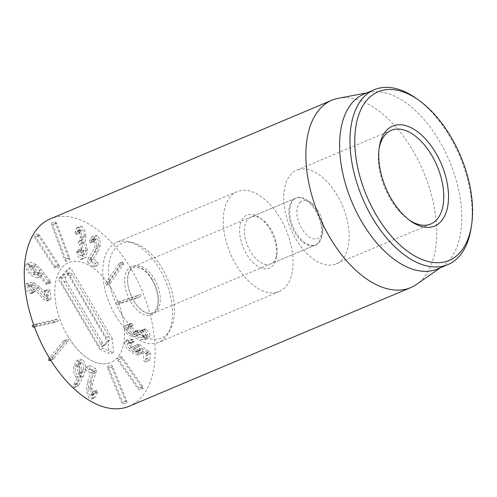 <?xml version="1.0" encoding="UTF-8"?>
<svg xmlns="http://www.w3.org/2000/svg" width="497" height="497" viewBox="0 0 497 497"><rect width="100%" height="100%" fill="white"/><g stroke="black" fill="none" stroke-linecap="round" stroke-linejoin="round"><path stroke-width="0.37" stroke-dasharray="2.48 1.86" d="M107.731 368.544L121.759 402.725L123.039 404.347L122.802 402.322L108.775 368.14L107.495 366.519L107.731 368.544L111.62 366.904L125.648 401.085L126.921 402.707L123.039 404.347M126.915 402.713L126.692 400.681L112.664 366.5L111.384 364.879L111.62 366.904M117.77 360.201L138.06 388.989L139.483 389.99L138.738 387.908L118.448 359.126L117.025 358.126L117.77 360.201L121.659 358.561L141.949 387.349L143.366 388.35L142.62 386.275L122.337 357.486L120.914 356.486L121.659 358.561M143.366 388.35L139.483 389.99M120.914 356.486L117.025 358.126M124.554 342.458C124.424 344.589 125.567 346.9 127.984 349.397L135.153 354.628L138.004 355.1L138.986 353.386L137.793 349.695L143.819 354.119L143.546 359.915L144.695 361.741L145.994 361.704L146.522 355.119L145.435 353.417L135.7 346.272L134.277 346.192L136.557 351.354L135.979 352.342L134.308 352.038L131.618 350.317L128.922 348.117L126.996 344.253L127.605 343.178L130.295 343.098L129.164 341.29L125.679 340.526L124.554 342.458L128.437 340.824C128.313 342.949 129.456 345.266 131.873 347.757L139.042 352.988L141.893 353.46L142.869 351.746L138.986 353.386M142.869 351.746L141.676 348.111L137.787 349.751M141.676 348.111L137.793 349.695M141.676 348.055L147.708 352.479L147.435 358.275L148.584 360.101L149.877 360.07L150.411 353.479L149.324 351.777L139.582 344.638L138.166 344.551L140.446 349.714L139.868 350.708L138.197 350.404L134.308 352.038M145.77 362.12L149.877 360.07L145.77 362.12M134.494 345.813L138.377 344.172L134.494 345.813M138.197 350.404L132.811 346.477L130.885 342.613L131.494 341.538L134.178 341.458L130.096 343.439L133.979 341.806L134.178 341.458L133.053 339.65L132.488 339.321L128.599 340.954M132.488 339.321L129.568 338.892L128.437 340.824M124.238 328.61C124.828 331.94 127.095 334.462 131.034 336.177L135.252 336.506L136.097 335.767L140.999 339.662L144.807 339.973L146.143 336.966C145.646 334.338 144.292 332.344 142.086 330.99L140.645 330.58L140.371 331.176L143.708 335.947L142.95 337.656L140.639 337.426C138.321 336.419 137.035 335.003 136.762 333.195L135.42 331.511L134.6 331.443L133.476 334.22L130.779 333.978C128.4 333.021 127.027 331.542 126.667 329.542L127.555 327.598L132.817 325.69L128.468 327.43L129.257 326.74L127.953 325.249L125.691 325.361L124.238 328.61L128.127 326.97C128.717 330.306 130.984 332.828 134.923 334.537L131.034 336.177M134.923 334.537L139.141 334.866L139.986 334.133L136.097 335.767M139.986 334.133L136.159 335.792M140.048 334.158L144.882 338.028L140.999 339.662M144.882 338.028L148.696 338.339L150.032 335.326L146.143 336.966M150.032 335.326C149.529 332.698 148.174 330.704 145.975 329.349L142.086 330.99M145.975 329.349L145.298 328.977L141.415 330.617M145.298 328.977L144.534 328.939L144.26 329.542L145.273 330.89L141.384 332.53M145.273 330.89L147.597 334.307L143.708 335.947M147.597 334.307L146.832 336.015L144.521 335.792L140.639 337.426M144.521 335.792C142.21 334.779 140.918 333.369 140.651 331.555L136.762 333.195M140.651 331.555L139.303 329.878L138.489 329.809L138.228 330.654L134.339 332.288M138.228 330.654L137.358 332.58L134.662 332.344L130.779 333.978M134.662 332.344C132.283 331.381 130.916 329.902 130.556 327.902L126.667 329.542M130.556 327.902L131.444 325.957L133.146 325.1L129.257 326.74M133.146 325.1L131.842 323.609L127.953 325.249M131.842 323.609L127.387 325.113M131.276 323.479L127.394 325.144M131.276 323.504L129.574 323.721L128.127 326.97M117.155 304.555L136.774 298.094L140.8 296.405L141.341 295.175L139.93 294.591L116.286 302.741L115.739 303.965L117.155 304.555L121.044 302.915L140.663 296.454L136.774 298.094L137.458 296.815L136.041 296.224L116.422 302.692L120.311 301.052L119.628 302.331L121.044 302.915M106.799 284.508L119.814 265.454L119.97 263.64L119.261 263.373L105.718 282.917L105.563 284.725L106.277 284.998L110.682 282.868L123.703 263.82L123.859 262.006L123.144 261.733L109.601 281.277L109.452 283.091L110.16 283.358L110.682 282.868M87.894 262.553L93.511 266.889L97.822 265.361L97.4 265.255L98.282 264.267L97.723 262.167L93.424 258.856L89.541 260.49L94.324 252.923L96.207 247.313C96.598 242.716 95.722 239.392 93.585 237.361L91.641 236.926L89.541 240.84L90.46 243.021L94.349 241.38L94.008 241.318L94.846 240.554L90.963 242.194L92.119 240.15L93.225 240.411C94.43 241.53 94.915 243.431 94.678 246.108L93.368 250.121L88.012 258.664L87.323 260.534L87.894 262.553L91.783 260.919L97.4 265.255L93.511 266.889L94.393 265.907L93.834 263.808L89.541 260.49M93.424 258.856L89.547 260.416M93.436 258.775L98.213 251.283L94.324 252.923M98.213 251.283L100.09 245.673C100.487 241.076 99.611 237.759 97.474 235.721L93.585 237.361M97.474 235.721L95.523 235.286L93.535 238.635L89.646 240.275M93.535 238.635L94.008 241.318L90.125 242.958L90.963 242.194M94.846 240.554L96.008 238.51L97.114 238.771L93.225 240.411M97.114 238.771C98.319 239.889 98.804 241.79 98.568 244.468L97.257 248.481L91.902 257.024L91.212 258.894L91.783 260.919M80.626 259.266L81.875 259.31L83.446 251.911C82.881 247.636 82.086 244.866 81.048 243.592L81.042 243.499C81.794 242.691 82.092 240.71 81.918 237.554C81.378 232.447 79.998 229.272 77.781 228.017L76.501 227.961L75.016 232.627L76.078 234.578L79.961 232.938L80.34 231.937L76.451 233.578L77.315 231.416L78.029 231.447C79.296 232.136 80.092 234.012 80.408 237.081L79.551 241.331L78.47 241.244L82.639 239.629L82.055 241.039L83.074 243.139L79.191 244.779C80.62 245.555 81.533 247.723 81.918 251.296L81.061 255.843L80.315 255.806L76.923 250.326L81.048 248.686L77.159 250.326L76.749 252.575C77.47 255.98 78.762 258.21 80.626 259.266L84.515 257.632L85.757 257.676L87.335 250.271L83.446 251.911M87.335 250.271C86.77 246.003 85.969 243.226 84.937 241.952L81.048 243.592M84.937 241.952L81.042 243.499M84.931 241.865C85.683 241.051 85.975 239.069 85.807 235.913L81.918 237.554M85.807 235.913C85.26 230.813 83.881 227.632 81.67 226.377L77.781 228.017M81.67 226.377L80.39 226.321L78.905 230.086L75.016 231.726M78.905 230.086L78.905 230.993L75.016 232.627M78.905 230.993L79.756 232.931L75.867 234.572L76.451 233.578M80.34 231.937L81.204 229.776L81.918 229.813L78.029 231.447M81.918 229.813C83.185 230.496 83.981 232.372 84.291 235.441L80.408 237.081M84.291 235.441L83.44 239.697L78.855 241.306M82.744 239.672L78.756 241.262L78.166 242.679L79.191 244.779M83.074 243.139C84.509 243.915 85.422 246.09 85.807 249.656L81.918 251.296M85.807 249.656L84.944 254.203L80.315 255.806M84.204 254.172L81.887 250.283L77.998 251.923M81.887 250.283L81.048 248.686L80.477 250.084L76.594 251.724M80.477 250.084L80.613 250.929L76.724 252.569M80.613 250.929L76.749 252.575M80.632 250.942C81.359 254.34 82.651 256.57 84.515 257.632M65.666 259.341L52.75 224.793L51.489 223.11L55.403 221.457L55.552 223.451L68.474 257.999L69.735 259.683L65.815 261.335L65.666 259.341L69.555 257.701L56.633 223.153L55.403 221.457M51.514 223.097L51.663 225.091L64.585 259.639L65.815 261.335M69.704 259.695L69.555 257.701M55.043 266.547L35.492 236.684L34.076 235.584L34.753 237.672L54.303 267.535L55.72 268.635L55.043 266.547L58.932 264.913L39.375 235.044L37.965 233.944L38.642 236.032L58.192 265.901L59.603 267.001L58.932 264.913M37.965 233.944L34.076 235.584M59.603 267.001L55.72 268.635M82.185 362.816C83.533 364.177 83.999 366.432 83.589 369.6L81.968 372.998L80.663 372.663C79.327 371.327 78.855 369.078 79.253 365.91L80.893 362.499L82.185 362.816L78.296 364.456L77.01 364.139L75.364 367.55C74.966 370.719 75.438 372.967 76.774 374.303L78.085 374.632L79.7 371.234C80.116 368.072 79.644 365.811 78.296 364.456M83.589 369.6L79.7 371.234M79.253 365.91L75.364 367.55M80.663 372.663L76.774 374.303M78.756 361.487L76.488 360.928L73.829 366.413C73.245 371.514 73.985 375.061 76.047 377.049L77.377 377.583L73.457 385.417L73.929 387.467L74.743 387.138L79.495 377.813L81.21 372.57C81.831 367.271 81.011 363.574 78.756 361.487L82.645 359.847L80.377 359.288L77.718 364.773L73.829 366.413M77.718 364.773C77.134 369.874 77.874 373.421 79.936 375.409L76.047 377.049M79.936 375.409L81.235 375.831L77.308 377.49L81.266 375.943L77.377 377.583M81.266 375.943L77.619 382.926L73.73 384.566M77.619 382.926L77.346 383.777L77.818 385.834L78.632 385.498L83.384 376.173L85.099 370.936L81.21 372.57M73.929 387.467L78.632 385.498L73.929 387.467M85.099 370.936C85.714 365.63 84.9 361.934 82.645 359.847M91.665 370.072L85.701 367.215L89.901 365.612L89.261 366.948L90.075 369.01L94.393 371.166L90.504 372.806L87.373 382.435L86.528 389.027C86.869 394.071 88.137 397.333 90.348 398.824L91.715 398.948L93.424 394.438L92.38 391.711L96.486 390.089L95.853 391.176L91.964 392.81L91.013 395.519L90.218 395.444C88.975 394.637 88.261 392.767 88.068 389.828L88.64 385.119L92.138 374.266L92.473 372.048L91.665 370.072L95.548 368.432L89.901 365.612L86.012 367.246L85.372 368.581L86.186 370.644L90.504 372.806M94.393 371.166L90.51 372.893M94.399 371.253L91.255 380.795L87.373 382.435M91.255 380.795L90.417 387.393C90.752 392.431 92.026 395.699 94.237 397.184L90.348 398.824M94.237 397.184L95.604 397.314L97.313 392.804L93.424 394.438M97.313 392.804L96.486 390.089L92.597 391.723L91.964 392.81M95.853 391.176L94.902 393.879L94.107 393.81L90.218 395.444M94.107 393.81C92.864 392.997 92.144 391.127 91.957 388.188L92.529 383.479L96.027 372.626L96.362 370.408L95.548 368.432M49.514 360.648L64.132 342.874L64.368 341.128L63.585 340.818L63.094 341.228L49.42 358.033M66.977 339.588L52.856 356.952L52.62 358.704L53.403 359.008L68.021 341.24L68.251 339.488L67.468 339.184L63.094 341.228M34.455 326.989L54.005 322.652L54.757 321.472L53.334 320.776L32.988 325.28L36.871 323.646L33.715 324.945M57.223 319.136L36.871 323.646L36.119 324.827L37.542 325.529L58.174 320.932L54.005 322.652L57.894 321.019L58.646 319.838L57.223 319.136L53.334 320.776M47.022 300.505L46.463 292.603L45.171 291.018L44.27 290.888L44.022 291.472L44.444 297.517L35.809 288.502L30.51 284.421L26.285 283.843L25.024 286.502C25.571 289.447 27.142 291.696 29.727 293.261L31.075 293.665L31.361 293.056L27.472 287.688L28.174 286.197L30.64 286.564L34.411 289.428L44.127 299.536L45.935 300.989L46.73 301.089L47.022 300.505L50.911 298.871L50.352 290.962L49.06 289.378L48.159 289.248L47.911 289.832L48.333 295.883L44.444 297.517M48.333 295.883L44.382 297.492M48.271 295.852L39.698 286.862L35.809 288.502M39.698 286.862L34.399 282.787L30.168 282.209L28.907 284.868L25.024 286.502M28.907 284.868C29.46 287.806 31.025 290.062 33.616 291.621L29.727 293.261M33.616 291.621L34.958 292.025L35.244 291.416L34.138 289.95L30.255 291.59M34.138 289.95L31.361 286.055L27.472 287.688M31.361 286.055L32.063 284.564L34.529 284.924L38.3 287.794L48.016 297.902L49.818 299.349L50.619 299.455L50.911 298.871M36.138 266.479C38.648 268.61 39.859 270.592 39.772 272.431L39.133 273.431L35.436 271.921C32.914 269.759 31.684 267.765 31.752 265.932L32.392 264.926L36.138 266.479L32.249 268.113L28.503 266.566L27.869 267.566C27.795 269.405 29.025 271.399 31.547 273.555L35.25 275.071L35.883 274.071C35.97 272.232 34.759 270.244 32.249 268.113M39.772 272.431L35.883 274.071M31.752 265.932L27.869 267.566M35.436 271.921L31.547 273.555M50.272 281.004L41.102 269.517L36.405 264.597L30.441 262.205L29.329 263.963C29.074 266.895 31.069 270.213 35.312 273.915L41.152 276.257L42.158 274.735L41.928 272.816L48.855 281.588L49.619 282.371L50.924 282.464L47.035 284.104L46.389 282.644L37.219 271.151L32.516 266.23L26.558 263.845L25.44 265.603C25.185 268.529 27.18 271.847 31.423 275.555L37.263 277.898L38.269 276.369L38.039 274.456L45.73 284.011L47.035 284.104L46.824 284.446L50.713 282.805L50.272 281.004L46.389 282.644M36.405 264.597L32.516 266.23M29.329 263.963L25.44 265.603M35.312 273.915L31.423 275.555M42.158 274.735L38.269 276.369M41.86 272.822L37.971 274.456M41.928 272.816L38.039 274.456M48.855 281.588L44.972 283.222M129.17 406.248A101.643 56.689 67.2 0 0 143.652 294.752A101.643 56.689 67.2 0 0 55.03 217.319A101.643 56.689 67.2 0 0 50.228 218.91M108.191 363.382A54.21 30.236 67.2 0 0 110.75 362.53A54.21 30.236 67.2 0 0 117.565 300.834A54.21 30.236 67.2 0 0 68.648 262.621A54.21 30.236 67.2 0 0 60.932 322.081A54.21 30.236 67.2 0 0 108.191 363.382M269.411 264.317A25.409 14.171 67.2 0 0 270.61 263.919A25.409 14.171 67.2 0 0 276.829 254.147A25.409 14.171 67.2 0 0 262.211 219.463A25.409 14.171 67.2 0 0 252.078 216.686A25.409 14.171 67.2 0 0 250.873 217.083A25.409 14.171 67.2 0 0 247.257 244.959A25.409 14.171 67.2 0 0 269.411 264.317M248.326 214.605A28.801 16.066 -112.8 0 1 259.813 217.748A28.801 16.066 -112.8 0 1 276.382 257.055A28.801 16.066 -112.8 0 1 247.68 255.955A28.801 16.066 -112.8 0 1 248.326 214.605M313.905 245.568A25.409 14.171 -112.8 0 1 291.751 226.21A25.409 14.171 -112.8 0 1 295.373 198.334A25.409 14.171 -112.8 0 1 296.572 197.936A25.409 14.171 -112.8 0 1 318.726 217.295A25.409 14.171 -112.8 0 1 315.104 245.17A25.409 14.171 -112.8 0 1 313.905 245.568M276.643 292.398A54.21 30.236 -112.8 0 1 229.378 251.103A54.21 30.236 -112.8 0 1 237.1 191.637A54.21 30.236 -112.8 0 1 286.017 229.856A54.21 30.236 -112.8 0 1 279.202 291.553A54.21 30.236 -112.8 0 1 276.643 292.398M409.292 220.059A50.824 28.348 -112.8 0 1 408.112 219.245A50.824 28.348 -112.8 0 1 378.882 149.877A50.824 28.348 -112.8 0 1 379.124 148.46M299.126 169.396A50.824 28.348 67.2 0 0 296.728 170.191A50.824 28.348 67.2 0 0 290.341 228.03A50.824 28.348 67.2 0 0 336.196 263.857A50.824 28.348 67.2 0 0 343.433 208.113A50.824 28.348 67.2 0 0 299.126 169.396M471.1 228.104A94.871 52.912 67.2 0 0 416.536 98.611M437.528 268.958A94.871 52.912 67.2 0 0 443.044 265.907A94.871 52.912 67.2 0 0 449.443 160.985A94.871 52.912 67.2 0 0 369.886 92.293A94.871 52.912 67.2 0 0 363.847 94.107M338.289 98.3A101.643 56.689 -112.8 0 1 423.537 171.906A101.643 56.689 -112.8 0 1 416.672 284.321M102.196 346.8L105.662 343.191A4.287 2.392 67.2 0 0 105.283 337.743L68.94 275.997A4.287 2.392 67.2 0 0 65.797 273.791A4.287 2.392 67.2 0 0 65.057 274.195L61.591 277.804A4.287 2.392 67.2 0 0 61.97 283.253L98.313 344.999A4.287 2.392 67.2 0 0 101.978 346.987A4.287 2.392 67.2 0 0 102.196 346.8L105.637 344.402A3.386 1.889 -112.8 0 1 105.463 344.551A3.386 1.889 -112.8 0 1 102.568 342.98L66.225 281.227A3.386 1.889 -112.8 0 1 65.927 276.922L69.387 273.319A3.386 1.889 -112.8 0 1 69.978 272.996A3.386 1.889 -112.8 0 1 72.463 274.735L108.806 336.488A3.386 1.889 -112.8 0 1 109.104 340.799L105.637 344.402M99.742 349.217L108.911 353.466L108.017 340.607L66.666 270.343L58.391 278.96L99.742 349.217L103.451 348.273L113.434 352.895L108.911 353.466M113.434 352.895L112.459 338.898L108.017 340.607M112.459 338.898L70.475 267.566L66.666 270.343M70.475 267.566L61.466 276.941L58.391 278.96M61.466 276.941L103.451 348.273M67.524 335.655A54.21 30.236 67.2 0 0 110.75 362.53A54.21 30.236 67.2 0 0 117.565 300.834A54.21 30.236 67.2 0 0 68.648 262.621A54.21 30.236 67.2 0 0 67.524 335.655M299.865 202.565A20.327 11.338 -112.8 0 1 311.159 202.919A20.327 11.338 -112.8 0 1 322.851 230.67A20.327 11.338 -112.8 0 1 304.431 232.403A20.327 11.338 -112.8 0 1 299.865 202.565M293.447 199.906A25.409 14.171 -112.8 0 1 296.224 197.974A25.409 14.171 -112.8 0 1 307.562 200.353A25.409 14.171 -112.8 0 1 322.18 235.038A25.409 14.171 -112.8 0 1 315.962 244.81A25.409 14.171 -112.8 0 1 294.286 229.608A25.409 14.171 -112.8 0 1 293.447 199.906M154.343 278.898A25.409 14.171 -112.8 0 1 153.815 313.135A25.409 14.171 -112.8 0 1 132.14 297.933A25.409 14.171 -112.8 0 1 131.307 268.231A25.409 14.171 -112.8 0 1 134.084 266.299A25.409 14.171 -112.8 0 1 154.343 278.898M120.554 312.57A51.278 28.596 -112.8 0 1 109.297 261.907A51.278 28.596 -112.8 0 1 133.407 242.878A51.278 28.596 -112.8 0 1 167.887 279.631A51.278 28.596 -112.8 0 1 170.111 329.977A51.278 28.596 -112.8 0 1 120.554 312.57M115.466 315.452A54.21 30.236 67.2 0 0 158.698 342.327A54.21 30.236 67.2 0 0 167.856 333.86A54.21 30.236 67.2 0 0 165.507 280.631A54.21 30.236 67.2 0 0 129.052 241.772A54.21 30.236 67.2 0 0 116.596 242.418A54.21 30.236 67.2 0 0 115.466 315.452M125.648 401.085L121.759 402.725M126.692 400.681L122.802 402.322M112.664 366.5L108.775 368.14M141.949 387.349L138.06 388.989M142.62 386.275L138.738 387.908M122.337 357.486L118.448 359.126M131.873 347.757L127.984 349.397M135.346 350.646L131.456 352.286M139.042 352.988L135.153 354.628M147.708 352.479L143.819 354.119M147.882 352.752L143.993 354.386M147.435 358.275L143.546 359.915M150.411 353.479L146.522 355.119M149.324 351.777L145.435 353.417M139.582 344.638L135.7 346.272M139.03 346.341L135.141 347.981M140.446 349.714L136.557 351.354M135.507 348.683L131.618 350.317M132.811 346.477L128.922 348.117M130.885 342.613L126.996 344.253M133.196 341.694L129.307 343.334M133.053 339.65L129.164 341.29M144.26 329.542L140.371 331.176M140.632 331.406L136.75 333.046M138.209 330.474L134.32 332.114M139.93 294.591L136.041 296.224M123.703 263.82L119.814 265.454M122.622 262.223L118.733 263.864M109.601 281.277L105.718 282.917M97.723 262.167L93.834 263.808M100.09 245.673L96.207 247.313M93.43 239.206L89.541 240.84M98.568 244.468L94.678 246.108M97.257 248.481L93.368 250.121M91.902 257.024L88.012 258.664M91.212 258.894L87.323 260.534M82.949 243.089L79.066 244.723M56.633 223.153L52.75 224.793M55.552 223.451L51.663 225.091M68.474 257.999L64.585 259.639M39.375 235.044L35.492 236.684M38.642 236.032L34.753 237.672M58.192 265.901L54.303 267.535M77.346 383.777L73.457 385.417M83.384 376.173L79.495 377.813M90.075 369.01L86.186 370.644M90.417 387.393L86.528 389.027M97.319 392.158L93.436 393.798M91.957 388.188L88.068 389.828M92.529 383.479L88.64 385.119M96.027 372.626L92.138 374.266M96.362 370.408L92.473 372.048M52.856 356.952L49.601 358.325M53.893 358.604L50.004 360.238M68.021 341.24L64.132 342.874M37.542 325.529L34.405 326.852M50.352 290.962L46.463 292.603M47.911 289.832L44.022 291.472M34.399 282.787L30.51 284.421M34.094 291.901L30.211 293.541M35.244 291.416L31.361 293.056M34.529 284.924L30.64 286.564M38.3 287.794L34.411 289.428M48.016 297.902L44.127 299.536M49.818 299.349L45.935 300.989M41.102 269.517L37.219 271.151M49.619 282.371L45.73 284.011M109.104 340.799L105.662 343.191M108.806 336.488L105.283 337.743M72.463 274.735L68.94 275.997M69.387 273.319L65.057 274.195M65.927 276.922L61.591 277.804M66.225 281.227L61.97 283.253M102.568 342.98L98.313 344.999M152.275 279.556A26.26 14.643 67.2 0 0 124.846 277.096A26.26 14.643 67.2 0 0 147.479 315.552A26.26 14.643 67.2 0 0 152.275 279.556M107.495 366.519L111.384 364.879M138.004 355.1L141.893 353.46M135.979 352.342L139.868 350.708M127.605 343.178L131.494 341.538M125.679 340.526L129.568 338.892M135.252 336.506L139.141 334.866M144.807 339.973L148.696 338.339M140.645 330.58L144.534 328.939M142.95 337.656L146.832 336.015M134.6 331.443L138.489 329.809M133.476 334.22L137.358 332.58M127.555 327.598L131.444 325.957M125.691 325.361L129.574 323.721M119.261 263.373L123.144 261.733M106.277 284.998L110.16 283.358M91.641 236.926L95.523 235.286M92.119 240.15L96.008 238.51M81.875 259.31L85.757 257.676M76.501 227.961L80.39 226.321M77.315 231.416L81.204 229.776M79.551 241.331L83.44 239.697M81.061 255.843L84.944 254.203M80.893 362.499L77.01 364.139M81.968 372.998L78.085 374.632M76.488 360.928L80.377 359.288M74.37 387.554L78.259 385.914M91.715 398.948L95.604 397.314M91.013 395.519L94.902 393.879M50.725 360.139L53.403 359.008M63.585 340.818L67.468 339.184M44.27 290.888L48.159 289.248M26.285 283.843L30.168 282.209M31.075 293.665L34.958 292.025M28.174 286.197L32.063 284.564M46.73 301.089L50.619 299.455M32.392 264.926L28.503 266.566M39.133 273.431L35.25 275.071M26.558 263.845L30.441 262.205M37.263 277.898L41.152 276.257M262.211 219.463L259.813 217.748M276.829 254.147L276.382 257.055M295.373 198.334L250.873 217.083M315.104 245.17L270.61 263.919M408.112 219.245L410.51 220.96M378.882 149.877L379.329 146.963M336.196 263.857L430.787 223.998M296.728 170.191L391.319 130.332M237.1 191.637L116.596 242.418M279.202 291.553L158.698 342.327M369.886 92.293L366.749 92.889M443.044 265.907L440.423 267.734M69.978 272.996L65.797 273.791M105.463 344.551L101.978 346.987M311.159 202.919L307.562 200.353M322.851 230.67L322.18 235.038M296.224 197.974L134.084 266.299M315.962 244.81L153.815 313.135M152.113 279.867C157.282 289.416 159.059 298.014 157.45 305.674C155.747 310.383 154.039 312.775 152.33 312.843L149.504 313.352C147.118 313.551 140.999 311.594 134.644 302.275C128.599 292.155 126.474 282.886 128.263 274.468C129.997 269.908 131.674 267.603 133.295 267.554L136.11 267.026L141.956 268.908C145.596 271.058 148.982 274.711 152.113 279.867M133.407 242.878L129.052 241.772M170.111 329.977L167.856 333.86"/><path stroke-width="0.75" d="M49.42 358.033L48.731 360.344L49.514 360.648L50.725 360.139M34.405 326.852L33.653 327.163L32.237 326.467L32.703 325.373L33.715 324.945M33.653 327.163L34.455 326.989M331.822 100.251L50.228 218.91A101.643 56.689 67.2 0 0 37.455 334.593A101.643 56.689 67.2 0 0 129.17 406.248L410.764 287.589A101.643 56.689 -112.8 0 1 405.962 289.173A101.643 56.689 -112.8 0 1 317.341 211.747A101.643 56.689 -112.8 0 1 331.822 100.251A101.643 56.689 -112.8 0 1 336.624 98.667A101.643 56.689 -112.8 0 1 338.289 98.3L366.749 92.889M379.124 148.46A50.824 28.348 -112.8 0 1 391.319 130.332A50.824 28.348 -112.8 0 1 393.717 129.537A50.824 28.348 -112.8 0 1 438.025 168.253A50.824 28.348 -112.8 0 1 430.787 223.998A50.824 28.348 -112.8 0 1 428.389 224.793A50.824 28.348 -112.8 0 1 409.292 220.059M432.135 226.874A54.21 30.236 67.2 0 0 433.359 149.044A54.21 30.236 67.2 0 0 379.329 146.963A54.21 30.236 67.2 0 0 410.51 220.96A54.21 30.236 67.2 0 0 432.135 226.874M382.442 90.342A91.479 51.023 -112.8 0 1 418.934 100.326A91.479 51.023 -112.8 0 1 471.547 225.191A91.479 51.023 -112.8 0 1 380.379 221.687A91.479 51.023 -112.8 0 1 382.442 90.342M418.934 100.326L416.536 98.611A94.871 52.912 67.2 0 0 378.695 88.261A94.871 52.912 67.2 0 0 374.216 89.74A94.871 52.912 67.2 0 0 360.704 193.799A94.871 52.912 67.2 0 0 443.411 266.069A94.871 52.912 67.2 0 0 447.89 264.59A94.871 52.912 67.2 0 0 471.1 228.104L471.547 225.191M374.216 89.74L363.847 94.107A94.871 52.912 67.2 0 0 350.335 198.173A94.871 52.912 67.2 0 0 433.042 270.436A94.871 52.912 67.2 0 0 437.528 268.958L447.89 264.59M440.423 267.734L416.672 284.321A101.643 56.689 -112.8 0 1 410.764 287.589M49.601 358.325L48.967 358.592"/></g></svg>
